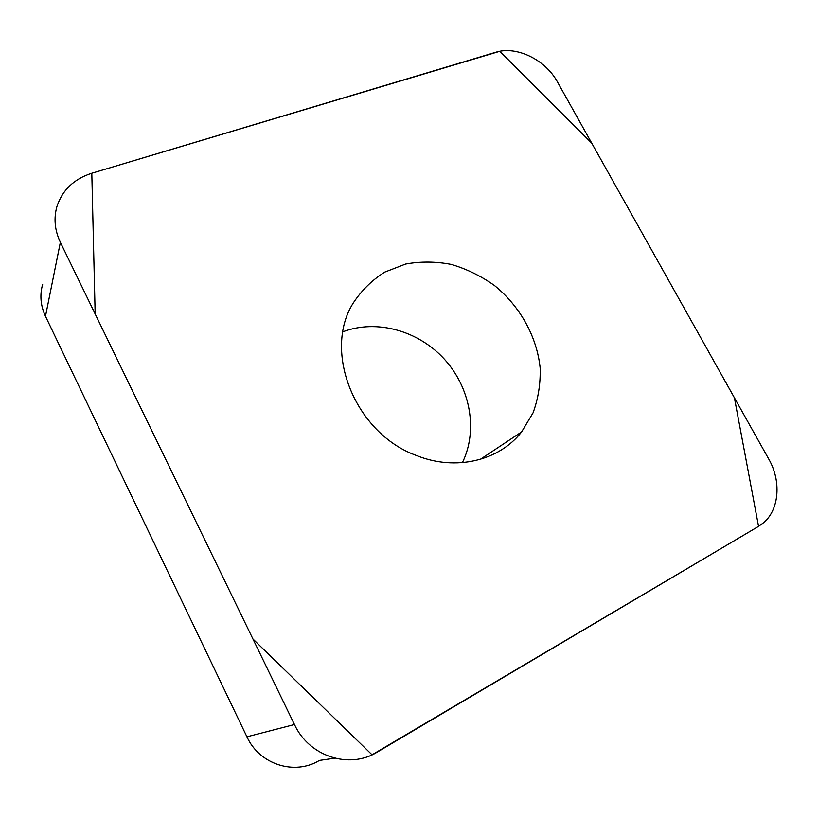 <?xml version="1.0" encoding="UTF-8"?>
<svg xmlns="http://www.w3.org/2000/svg" width="818" height="818" viewBox="0 0 818 818"><rect width="100%" height="100%" fill="white"/><g stroke="black" fill="none" stroke-linecap="round" stroke-linejoin="round"><path stroke-width="1.23" d="M462.395 462.661C478.264 430.196 470.33 387.589 444.358 359.163C418.417 330.717 376.699 318.928 342.936 331.781M334.715 758.184L319.449 760.403C294.684 775.658 259.48 764.554 246.924 736.813L45.481 316.28C40.552 305.635 39.612 294.981 42.659 284.306M495.8 52.27L91.698 173.273C74.07 178.927 62.505 189.929 57.004 206.279C53.559 218.191 54.683 230.195 60.368 242.302L294.46 724.523C309.184 756.609 349.583 769.513 377.446 751.977L758.623 526.322L763.869 522.487C779.421 509.103 781.302 480.81 768.797 459.154L557.467 81.984C545.483 59.755 516.557 45.603 495.8 52.27M416.577 455.565C455.953 471.413 499.215 460.667 521.608 431.924L533.06 412.845C538.244 398.632 540.606 383.683 540.156 368.008C536.945 336.587 519.972 306.167 494.409 285.472C481.015 276.003 466.669 268.979 451.362 264.429C435.851 261.443 420.605 261.32 405.626 264.04L384.797 272.077C372.129 280.032 361.597 290.37 353.202 303.079C322.486 351.628 355.186 433.509 416.577 455.565M758.552 526.363L734.4 397.752L591.751 143.17L499.798 51.309L91.81 173.242L95.164 313.969L252.936 638.991L372.047 754.799L758.552 526.363M246.924 736.813L294.46 724.523M60.368 242.302L45.481 316.28M480.278 459.368L521.608 431.924"/></g></svg>
